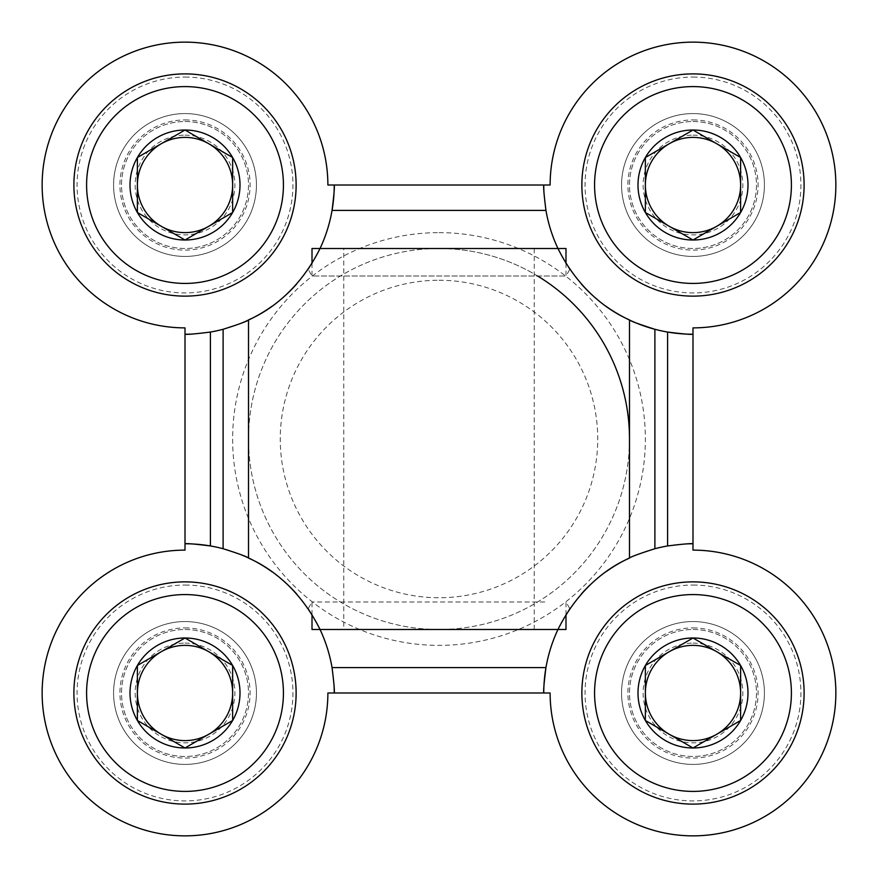<?xml version="1.0" encoding="UTF-8"?>
<svg xmlns="http://www.w3.org/2000/svg" width="878" height="878" viewBox="0 0 878 878"><rect width="100%" height="100%" fill="white"/><g stroke="black" fill="none" stroke-linecap="round" stroke-linejoin="round"><path stroke-width="0.66" stroke-dasharray="4.39 3.29" d="M557.958 629.493L320.042 629.493L557.958 629.493C573.246 601.869 573.246 601.869 557.958 629.493C573.246 601.869 573.246 601.869 557.958 629.493L320.042 629.493C304.754 601.869 304.754 601.869 320.042 629.493C304.754 601.869 304.754 601.869 320.042 629.493L557.958 629.493M557.958 248.507L320.042 248.507L557.958 248.507C573.246 276.131 573.246 276.131 557.958 248.507C573.246 276.131 573.246 276.131 557.958 248.507L320.042 248.507C304.754 276.131 304.754 276.131 320.042 248.507C304.754 276.131 304.754 276.131 320.042 248.507L557.958 248.507M545.951 667.587A149.216 149.216 0 0 1 581.521 593.791M589.687 585.308A149.216 149.216 0 0 1 606.16 571.633M629.614 557.903A149.216 149.216 0 0 1 685.52 543.954M667.587 332.049A149.216 149.216 0 0 1 654.889 329.283M606.083 306.312A149.216 149.216 0 0 1 597.018 299.266M581.423 284.099A149.216 149.216 0 0 1 543.954 192.48M332.049 210.413A149.216 149.216 0 0 1 296.512 284.176M287.633 293.329A149.216 149.216 0 0 1 271.862 306.345M240.879 323.378A149.216 149.216 0 0 1 192.491 334.046M210.413 545.951A149.216 149.216 0 0 1 240.89 554.633M271.939 571.71A149.216 149.216 0 0 1 284.439 581.719M296.577 593.89A149.216 149.216 0 0 1 334.046 685.509M327.878 692.994L550.122 692.994A142.873 142.873 0 0 0 692.994 835.856A142.873 142.873 0 0 0 835.856 692.994A142.873 142.873 0 0 0 692.994 550.122L692.994 327.878A142.873 142.873 0 0 0 835.856 185.006A142.873 142.873 0 0 0 692.994 42.144A142.873 142.873 0 0 0 550.122 185.006L327.878 185.006A142.873 142.873 0 0 0 185.006 42.144A142.873 142.873 0 0 0 42.144 185.006A142.873 142.873 0 0 0 185.006 327.878L185.006 550.122A142.873 142.873 0 0 0 42.144 692.994A142.873 142.873 0 0 0 185.006 835.856A142.873 142.873 0 0 0 327.878 692.994M629.493 557.958L629.493 320.042M248.507 557.958L248.507 320.042M439 232.637A206.363 206.363 0 0 1 617.717 542.187A206.363 206.363 0 0 1 260.283 542.187A206.363 206.363 0 0 1 439 232.637M185.006 621.558A71.436 71.436 0 0 1 246.872 728.707A71.436 71.436 0 0 1 123.15 728.707A71.436 71.436 0 0 1 185.006 621.558A71.436 71.436 0 0 1 246.872 728.707A71.436 71.436 0 0 1 123.15 728.707A71.436 71.436 0 0 1 185.006 621.558M185.006 113.58A71.436 71.436 0 0 1 246.872 220.729A71.436 71.436 0 0 1 123.15 220.729A71.436 71.436 0 0 1 185.006 113.58A71.436 71.436 0 0 1 246.872 220.729A71.436 71.436 0 0 1 123.15 220.729A71.436 71.436 0 0 1 185.006 113.58M692.994 113.58A71.436 71.436 0 0 1 754.85 220.729A71.436 71.436 0 0 1 631.128 220.729A71.436 71.436 0 0 1 692.994 113.58A71.436 71.436 0 0 1 754.85 220.729A71.436 71.436 0 0 1 631.128 220.729A71.436 71.436 0 0 1 692.994 113.58M692.994 621.558A71.436 71.436 0 0 1 754.85 728.707A71.436 71.436 0 0 1 631.128 728.707A71.436 71.436 0 0 1 692.994 621.558A71.436 71.436 0 0 1 754.85 728.707A71.436 71.436 0 0 1 631.128 728.707A71.436 71.436 0 0 1 692.994 621.558M544.733 602.001L312.008 602.001L544.733 602.001M312.008 263.334L312.008 275.999L565.992 275.999L312.008 275.999L308.134 269.305M565.992 629.493L312.008 629.493M312.008 614.677L312.008 602.001L308.134 608.695M343.759 629.493L534.241 629.493L343.759 629.493L343.759 248.507L534.241 248.507L343.759 248.507M565.992 248.507L312.008 248.507M629.493 439A190.493 190.493 0 0 1 439 629.493A190.493 190.493 0 0 1 248.507 439A190.493 190.493 0 0 1 537.588 275.999M439 248.507A190.493 190.493 0 0 1 603.976 534.241A190.493 190.493 0 0 1 274.024 534.241A190.493 190.493 0 0 1 439 248.507M692.994 73.895A111.122 111.122 0 0 1 789.223 240.572A111.122 111.122 0 0 1 596.755 240.572A111.122 111.122 0 0 1 692.994 73.895M692.994 77.066A107.95 107.95 0 0 1 786.468 238.981A107.95 107.95 0 0 1 599.509 238.981A107.95 107.95 0 0 1 692.994 77.066M692.994 119.924A65.082 65.082 0 0 1 749.351 217.557A65.082 65.082 0 0 1 636.627 217.557A65.082 65.082 0 0 1 692.994 119.924M692.994 121.515A63.501 63.501 0 0 1 747.979 216.756A63.501 63.501 0 0 1 637.999 216.756A63.501 63.501 0 0 1 692.994 121.515A63.501 63.501 0 0 1 747.979 216.756A63.501 63.501 0 0 1 637.999 216.756A63.501 63.501 0 0 1 692.994 121.515M692.994 135.146A49.859 49.859 0 0 1 736.17 209.941A49.859 49.859 0 0 1 649.808 209.941A49.859 49.859 0 0 1 692.994 135.146M185.006 73.895A111.122 111.122 0 0 1 281.245 240.572A111.122 111.122 0 0 1 88.777 240.572A111.122 111.122 0 0 1 185.006 73.895M185.006 77.066A107.95 107.95 0 0 1 278.491 238.981A107.95 107.95 0 0 1 91.531 238.981A107.95 107.95 0 0 1 185.006 77.066M185.006 119.924A65.082 65.082 0 0 1 241.373 217.557A65.082 65.082 0 0 1 128.649 217.557A65.082 65.082 0 0 1 185.006 119.924M185.006 121.515A63.501 63.501 0 0 1 240.001 216.756A63.501 63.501 0 0 1 130.021 216.756A63.501 63.501 0 0 1 185.006 121.515A63.501 63.501 0 0 1 240.001 216.756A63.501 63.501 0 0 1 130.021 216.756A63.501 63.501 0 0 1 185.006 121.515M185.006 135.146A49.859 49.859 0 0 1 228.192 209.941A49.859 49.859 0 0 1 141.83 209.941A49.859 49.859 0 0 1 185.006 135.146M692.994 581.873A111.122 111.122 0 0 1 789.223 748.55A111.122 111.122 0 0 1 596.755 748.55A111.122 111.122 0 0 1 692.994 581.873M692.994 585.044A107.95 107.95 0 0 1 786.468 746.958A107.95 107.95 0 0 1 599.509 746.958A107.95 107.95 0 0 1 692.994 585.044M692.994 627.902A65.082 65.082 0 0 1 749.351 725.535A65.082 65.082 0 0 1 636.627 725.535A65.082 65.082 0 0 1 692.994 627.902M692.994 629.493A63.501 63.501 0 0 1 747.979 724.734A63.501 63.501 0 0 1 637.999 724.734A63.501 63.501 0 0 1 692.994 629.493A63.501 63.501 0 0 1 747.979 724.734A63.501 63.501 0 0 1 637.999 724.734A63.501 63.501 0 0 1 692.994 629.493M692.994 643.124A49.859 49.859 0 0 1 736.17 717.919A49.859 49.859 0 0 1 649.808 717.919A49.859 49.859 0 0 1 692.994 643.124M185.006 581.873A111.122 111.122 0 0 1 281.245 748.55A111.122 111.122 0 0 1 88.777 748.55A111.122 111.122 0 0 1 185.006 581.873M185.006 585.044A107.95 107.95 0 0 1 278.491 746.958A107.95 107.95 0 0 1 91.531 746.958A107.95 107.95 0 0 1 185.006 585.044M185.006 627.902A65.082 65.082 0 0 1 241.373 725.535A65.082 65.082 0 0 1 128.649 725.535A65.082 65.082 0 0 1 185.006 627.902M185.006 629.493A63.501 63.501 0 0 1 240.001 724.734A63.501 63.501 0 0 1 130.021 724.734A63.501 63.501 0 0 1 185.006 629.493A63.501 63.501 0 0 1 240.001 724.734A63.501 63.501 0 0 1 130.021 724.734A63.501 63.501 0 0 1 185.006 629.493M185.006 643.124A49.859 49.859 0 0 1 228.192 717.919A49.859 49.859 0 0 1 141.83 717.919A49.859 49.859 0 0 1 185.006 643.124M439 280.258A158.742 158.742 0 0 1 576.473 518.371A158.742 158.742 0 0 1 301.527 518.371A158.742 158.742 0 0 1 439 280.258M565.992 614.666L565.992 602.001L569.866 608.695M565.992 263.312L565.992 275.999L569.866 269.305M534.241 629.493L534.241 248.507"/><path stroke-width="1.32" d="M685.52 543.954A149.216 149.216 0 0 1 692.994 543.767C691.425 543.306 682.963 544.031 667.587 545.951A149.216 149.216 0 0 0 654.889 548.717C639.744 553.557 631.282 556.641 629.493 557.958C632.511 557.695 586.932 571.315 557.958 629.493A149.216 149.216 0 0 0 545.951 667.587C544.031 682.952 543.306 691.414 543.767 692.994A149.216 149.216 0 0 1 545.951 667.587L332.049 667.587A149.216 149.216 0 0 0 320.042 629.493C291.32 571.611 245.467 557.607 248.507 557.958L248.507 320.042C245.467 320.349 291.167 306.576 320.042 248.507A149.216 149.216 0 0 0 332.049 210.413C333.969 195.059 334.694 186.597 334.233 185.006A149.216 149.216 0 0 1 332.049 210.413L545.951 210.413A149.216 149.216 0 0 0 557.958 248.507C586.647 306.356 632.599 320.459 629.493 320.042C631.315 321.37 639.777 324.454 654.889 329.283A149.216 149.216 0 0 1 606.083 306.312M581.521 593.791A149.216 149.216 0 0 1 589.687 585.308M606.16 571.633A149.216 149.216 0 0 1 629.614 557.903M543.954 192.48A149.216 149.216 0 0 1 543.767 185.006C543.306 186.575 544.031 195.037 545.951 210.413M334.046 685.509A149.216 149.216 0 0 1 334.233 692.994L550.122 692.994A142.873 142.873 0 0 0 692.994 835.856A142.873 142.873 0 0 0 835.856 692.994A142.873 142.873 0 0 0 692.994 550.122L692.994 334.233A149.216 149.216 0 0 1 667.587 332.049C682.941 333.969 691.403 334.694 692.994 334.233L692.994 327.878A142.873 142.873 0 0 0 835.856 185.006A142.873 142.873 0 0 0 692.994 42.144A142.873 142.873 0 0 0 550.122 185.006L327.878 185.006A142.873 142.873 0 0 0 185.006 42.144A142.873 142.873 0 0 0 42.144 185.006A142.873 142.873 0 0 0 185.006 327.878L185.006 334.233C186.597 334.694 195.07 333.969 210.413 332.049A149.216 149.216 0 0 0 223.111 329.283C238.311 324.476 246.784 321.403 248.507 320.042M597.018 299.266A149.216 149.216 0 0 1 581.423 284.099M654.889 548.717L654.889 329.283A149.216 149.216 0 0 0 667.587 332.049L667.587 545.951M296.512 284.176A149.216 149.216 0 0 1 287.633 293.329M271.862 306.345A149.216 149.216 0 0 1 240.879 323.378M192.491 334.046A149.216 149.216 0 0 1 185.006 334.233L185.006 543.767A149.216 149.216 0 0 1 210.413 545.951C195.059 544.031 186.597 543.306 185.006 543.767L185.006 550.122A142.873 142.873 0 0 0 42.144 692.994A142.873 142.873 0 0 0 185.006 835.856A142.873 142.873 0 0 0 327.878 692.994L334.233 692.994C334.694 691.403 333.969 682.93 332.049 667.587M240.89 554.633A149.216 149.216 0 0 1 271.939 571.71M284.439 581.719A149.216 149.216 0 0 1 296.577 593.89M248.507 557.958C246.784 556.597 238.322 553.524 223.111 548.717A149.216 149.216 0 0 0 210.413 545.951L210.413 332.049M565.992 614.666L565.992 629.493L312.008 629.493L312.008 614.677M629.493 557.958L629.493 320.042M565.992 263.312L565.992 248.507L312.008 248.507L312.008 263.334M537.588 275.999A190.493 190.493 0 0 1 629.493 439M740.615 212.509L692.994 240.001L645.363 212.509L645.363 157.513L692.994 130.021L740.615 157.513L740.615 212.509A54.996 54.996 0 0 1 645.363 212.509A54.996 54.996 0 0 1 692.994 130.021A54.996 54.996 0 0 1 740.615 212.509L740.615 157.513L692.994 130.021L645.363 157.513L645.363 212.509L669.179 226.25A47.621 47.621 0 0 1 669.179 143.772A47.621 47.621 0 0 1 740.615 185.006A47.621 47.621 0 0 1 716.799 226.25L740.615 212.509M692.994 86.593A98.424 98.424 0 0 1 778.226 234.217A98.424 98.424 0 0 1 607.752 234.217A98.424 98.424 0 0 1 692.994 86.593M692.994 73.895A111.122 111.122 0 0 1 789.223 240.572A111.122 111.122 0 0 1 596.755 240.572A111.122 111.122 0 0 1 692.994 73.895M716.799 226.25A47.621 47.621 0 0 1 669.179 226.25L692.994 240.001L716.799 226.25M232.637 212.509L185.006 240.001L137.385 212.509L137.385 157.513L185.006 130.021L232.637 157.513L232.637 212.509A54.996 54.996 0 0 1 137.385 212.509A54.996 54.996 0 0 1 185.006 130.021A54.996 54.996 0 0 1 232.637 212.509L232.637 157.513L185.006 130.021L137.385 157.513L137.385 212.509L161.201 226.25A47.621 47.621 0 0 1 161.201 143.772A47.621 47.621 0 0 1 232.637 185.006A47.621 47.621 0 0 1 208.821 226.25L232.637 212.509M185.006 86.593A98.424 98.424 0 0 1 270.248 234.217A98.424 98.424 0 0 1 99.774 234.217A98.424 98.424 0 0 1 185.006 86.593M185.006 73.895A111.122 111.122 0 0 1 281.245 240.572A111.122 111.122 0 0 1 88.777 240.572A111.122 111.122 0 0 1 185.006 73.895M208.821 226.25A47.621 47.621 0 0 1 161.201 226.25L185.006 240.001L208.821 226.25M740.615 720.487L692.994 747.979L645.363 720.487L645.363 665.491L692.994 637.999L740.615 665.491L740.615 720.487A54.996 54.996 0 0 1 645.363 720.487A54.996 54.996 0 0 1 692.994 637.999A54.996 54.996 0 0 1 740.615 720.487L740.615 665.491L692.994 637.999L645.363 665.491L645.363 720.487L669.179 734.227A47.621 47.621 0 0 1 669.179 651.75A47.621 47.621 0 0 1 740.615 692.994A47.621 47.621 0 0 1 716.799 734.227L740.615 720.487M692.994 594.571A98.424 98.424 0 0 1 778.226 742.195A98.424 98.424 0 0 1 607.752 742.195A98.424 98.424 0 0 1 692.994 594.571M692.994 581.873A111.122 111.122 0 0 1 789.223 748.55A111.122 111.122 0 0 1 596.755 748.55A111.122 111.122 0 0 1 692.994 581.873M716.799 734.227A47.621 47.621 0 0 1 669.179 734.227L692.994 747.979L716.799 734.227M232.637 720.487L185.006 747.979L137.385 720.487L137.385 665.491L185.006 637.999L232.637 665.491L232.637 720.487A54.996 54.996 0 0 1 137.385 720.487A54.996 54.996 0 0 1 185.006 637.999A54.996 54.996 0 0 1 232.637 720.487L232.637 665.491L185.006 637.999L137.385 665.491L137.385 720.487L161.201 734.227A47.621 47.621 0 0 1 161.201 651.75A47.621 47.621 0 0 1 232.637 692.994A47.621 47.621 0 0 1 208.821 734.227L232.637 720.487M185.006 594.571A98.424 98.424 0 0 1 270.248 742.195A98.424 98.424 0 0 1 99.774 742.195A98.424 98.424 0 0 1 185.006 594.571M185.006 581.873A111.122 111.122 0 0 1 281.245 748.55A111.122 111.122 0 0 1 88.777 748.55A111.122 111.122 0 0 1 185.006 581.873M208.821 734.227A47.621 47.621 0 0 1 161.201 734.227L185.006 747.979L208.821 734.227M223.111 548.717L223.111 329.283"/></g></svg>

